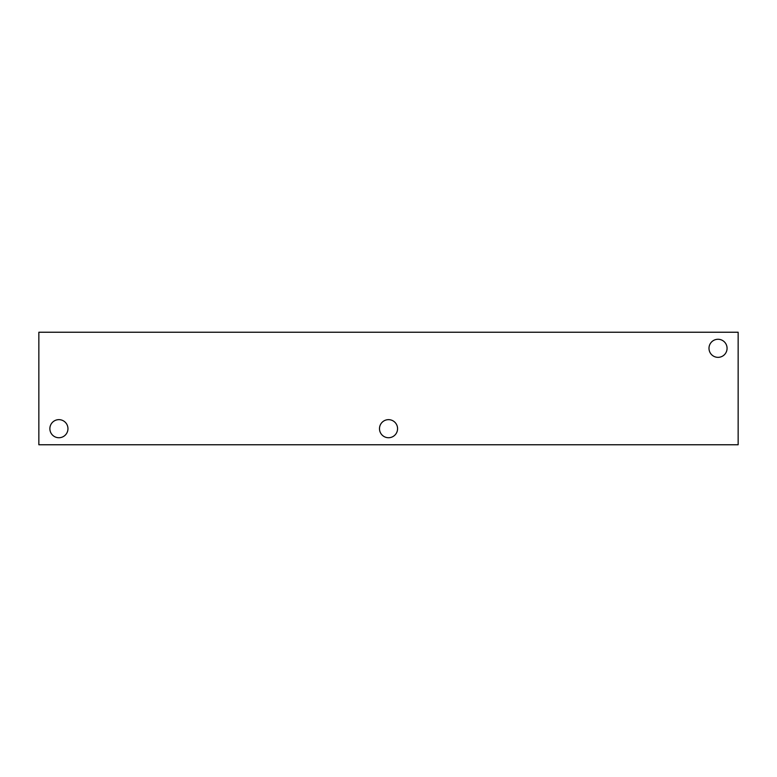 <?xml version="1.0" encoding="UTF-8"?>
<svg xmlns="http://www.w3.org/2000/svg" width="777" height="777" viewBox="0 0 777 777"><rect width="100%" height="100%" fill="white"/><g stroke="black" fill="none" stroke-linecap="round" stroke-linejoin="round"><path stroke-width="1.17" d="M738.15 444.765L38.85 444.765L38.85 332.235L738.15 332.235L738.15 444.765M379.497 428.69A9.033 9.033 0 0 1 393.045 420.862A9.033 9.033 0 0 1 393.045 436.519A9.033 9.033 0 0 1 379.497 428.69M49.874 428.69A9.033 9.033 0 0 1 63.432 420.862A9.033 9.033 0 0 1 63.432 436.519A9.033 9.033 0 0 1 49.874 428.69M708.993 348.31A9.033 9.033 0 0 1 722.542 340.481A9.033 9.033 0 0 1 722.542 356.138A9.033 9.033 0 0 1 708.993 348.31"/></g></svg>
